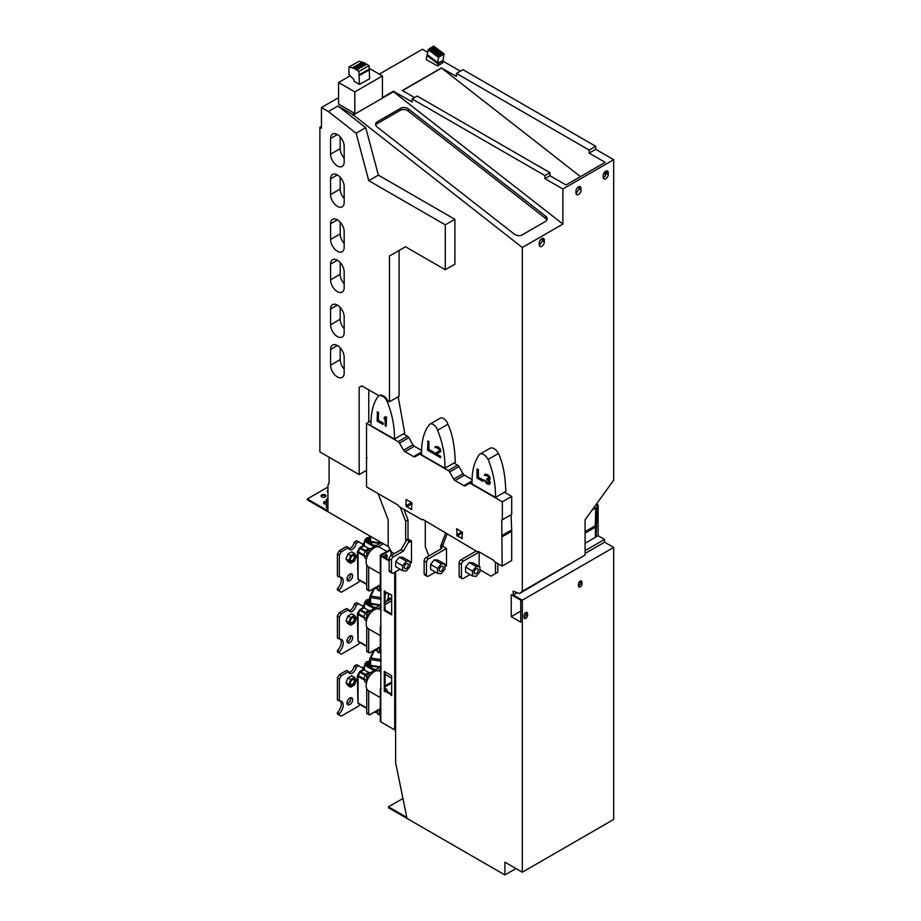 <?xml version="1.0" encoding="UTF-8"?>
<svg xmlns="http://www.w3.org/2000/svg" width="921" height="921" viewBox="0 0 921 921"><rect width="100%" height="100%" fill="white"/><g stroke="black" fill="none" stroke-linecap="round" stroke-linejoin="round"><path stroke-width="1.38" d="M376.252 545.554L372.556 544.979L374.893 546.337M370.587 536.367L370.587 544.518L371.842 544.369M374.122 546.786L364.44 541.191L364.44 546.13L368.976 548.743M364.992 540.615L364.992 539.533L364.992 540.615L369.805 543.39L369.805 535.918M369.805 536.747L368.239 537.657M365.936 538.981L364.992 539.533M369.805 543.413L370.587 544.518M379.797 543.505L379.498 542.803L379.464 543.689M379.498 542.803L371.002 541.49L370.864 542.124L379.36 543.436M372.556 544.979L370.864 542.124M368.665 538.555L368.711 537.968L367.18 538.198L367.56 539.073L369.091 538.854L368.665 538.394M369.805 540.788A2.199 1.266 180 0 1 369.689 540.857A2.199 1.266 180 0 1 367.295 541.134A2.199 1.266 180 0 1 365.936 539.959L365.936 538.923A2.199 1.266 180 0 1 367.398 537.726A2.199 1.266 180 0 1 368.872 537.726A2.199 1.266 180 0 1 369.805 538.094M369.805 539.752A2.199 1.266 180 0 1 369.689 539.821A2.199 1.266 180 0 1 367.295 540.097A2.199 1.266 180 0 1 365.936 538.923M357.947 578.515L357.371 551.691L359.697 547.661L363.979 545.186L362.805 543.931L364.44 542.538M374.709 588.197L375.48 588.646L377.322 587.575M373.73 588.531L374.905 588.3M364.152 555.985L358.062 552.473L358.062 579.113L366.731 584.121M364.44 545.727L360.721 547.88L365.637 550.712M365.303 551.414L360.169 548.456L358.292 551.702L363.668 554.81M358.292 579.62L366.731 584.49L358.062 579.113M358.062 552.473L358.292 551.702M364.44 545.589L360.169 548.064L358.062 552.059M360.169 548.456L360.721 547.88M358.062 551.967L360.364 548.076M357.947 551.898L358.062 579.171M359.697 547.661L360.284 547.995M357.947 552.036L357.371 551.691M363.116 545.681L362.805 544.518M341.277 613.777L348.506 609.598L346.561 608.482L339.331 612.661L341.277 613.777L339.331 617.151L337.385 616.022L339.331 612.661M350.59 635.789A3.983 2.303 -60 0 1 347.885 641.5A3.983 2.303 -60 0 1 347.113 641.822M348.806 610.6A5.503 3.177 120 0 0 354.251 604.038L356.197 605.166L358.614 603.773L356.669 602.645L354.251 604.038M337.385 616.022L337.385 637.965L339.331 639.082A8.243 4.766 120 0 1 341.495 639.416A8.243 4.766 120 0 1 339.331 651.769L339.331 653.058L337.385 651.941L337.385 650.652A8.243 4.766 120 0 0 340.402 639.059M349.819 642.616A3.983 2.303 120 0 0 352.432 639.105A3.983 2.303 120 0 0 351.822 635.916A3.983 2.303 120 0 0 347.827 638.218A3.983 2.303 120 0 0 347.827 642.823A3.983 2.303 120 0 0 349.819 642.616M356.197 605.166A5.503 3.177 -60 0 1 353.56 610.278A5.503 3.177 -60 0 1 349.6 611.475A5.503 3.177 -60 0 1 348.506 609.598M339.331 639.082L339.331 617.151M339.331 653.058L341.277 654.175L358.614 644.17L359.662 642.351M362.805 606.191L358.614 603.773M339.331 651.769L337.385 650.652M354.493 623.022L356.404 618.106L354.493 615.389L351.73 613.8L347.919 615.999L346.008 620.915L347.919 623.632L350.682 625.232L354.493 623.022M354.493 615.389L350.682 617.6L347.919 615.999M350.682 617.6L348.771 622.515L346.008 620.915M348.771 622.515L350.682 625.232M354.919 618.97A3.304 1.9 -60 0 1 352.582 622.999A3.304 1.9 -60 0 1 350.256 621.652A3.304 1.9 -60 0 1 352.582 617.623A3.304 1.9 -60 0 1 354.919 618.97M350.256 621.456A2.832 1.635 120 0 0 350.843 622.573A2.832 1.635 120 0 0 353.019 621.813A2.832 1.635 120 0 0 354.251 618.97A2.832 1.635 120 0 0 353.664 617.669A2.832 1.635 120 0 0 352.409 617.726M357.947 640.463L357.371 613.639L359.697 609.61L363.979 607.135L362.805 605.88L364.44 604.487M374.709 650.145L375.48 650.594L377.322 649.524M373.73 650.479L374.905 650.249M364.163 617.945L358.062 614.422L358.062 641.062L366.731 646.07M364.44 607.676L360.721 609.817L365.649 612.661M365.303 613.363L360.169 610.404L358.292 613.651L363.68 616.759M358.292 641.569L366.731 646.438L358.062 641.062M358.062 614.422L358.292 613.651M364.44 607.538L360.169 610.001L358.062 614.008M360.169 610.404L360.721 609.817M358.062 613.916L360.364 610.024M357.947 613.847L358.062 641.12M359.697 609.61L360.284 609.944M357.947 613.985L357.371 613.639M363.116 607.63L362.805 606.467M376.252 607.492L372.556 606.927L374.893 608.274M381.19 599.237L370.587 597.602L370.587 606.467L371.842 606.317M386.613 601.517L388.236 598.017L388.236 593.561M390.216 599.168L388.236 598.017M374.122 608.723L364.44 603.14L364.44 608.079L368.976 610.692M364.992 602.564L364.992 601.471L364.992 602.564L369.805 605.339M369.805 598.696L368.239 599.606M365.936 600.929L364.992 601.471M370.587 606.467L369.805 605.362L369.805 596.82L373.627 588.588M385.07 595.403L386.417 592.514M374.352 588.565L370.864 596.083L381.19 597.683M369.805 596.82L370.587 597.602L370.864 596.083L369.805 596.82M379.797 605.454L379.498 604.752L379.464 605.638M379.498 604.752L371.002 603.439L370.864 604.072L379.36 605.385M372.556 606.927L370.864 604.072M368.665 600.504L368.711 599.916L367.18 600.147L367.56 601.022L369.091 600.803L368.665 600.342M369.805 602.737A2.199 1.266 180 0 1 369.689 602.806A2.199 1.266 180 0 1 367.295 603.082A2.199 1.266 180 0 1 365.936 601.908L365.936 600.872A2.199 1.266 180 0 1 367.398 599.675A2.199 1.266 180 0 1 368.872 599.675A2.199 1.266 180 0 1 369.805 600.043M369.805 601.701A2.199 1.266 180 0 1 369.689 601.77A2.199 1.266 180 0 1 367.295 602.046A2.199 1.266 180 0 1 365.936 600.872M387.822 600.826A2.199 1.266 180 0 1 387.706 600.423A2.199 1.266 180 0 1 389.169 599.226A2.199 1.266 180 0 1 390.596 599.214L389.169 599.226M380.315 697.6L368.481 690.762A11.271 6.505 -60 0 0 368.676 690.877L368.676 713.994A1.646 0.956 120 0 0 369.022 714.754A1.646 0.956 120 0 0 369.851 714.673L379.268 709.228L379.268 714.834L377.322 713.717L377.322 710.356M379.268 714.834L380.315 714.236M380.315 635.651L368.481 628.813A11.271 6.505 -60 0 0 368.676 628.928L368.676 652.045A1.646 0.956 120 0 0 369.022 652.805A1.646 0.956 120 0 0 369.851 652.724L379.268 647.279L379.268 652.897L377.322 651.769L377.322 648.407M379.268 652.897L381.19 651.78M380.315 573.702L368.481 566.864A11.271 6.505 -60 0 0 368.676 566.979L368.676 590.096A1.646 0.956 120 0 0 369.022 590.856A1.646 0.956 120 0 0 369.851 590.775L379.268 585.33L379.268 590.948L377.322 589.82L377.322 586.458M379.268 590.948L381.19 589.831M381.19 626.199L380.799 626.418A1.646 0.956 0 0 0 380.315 627.097L380.315 649.535A1.646 0.956 180 0 0 380.799 650.214L380.799 689.714A1.646 0.956 0 0 1 380.315 689.046L380.315 721.224A1.646 0.956 180 0 0 380.799 721.891L394.718 729.927L395.5 729.478L395.5 571.814M368.481 628.813A11.271 6.505 -60 0 1 366.144 623.655A11.271 6.505 -60 0 1 368.676 615.458A11.271 6.505 -60 0 1 370.3 613.179A11.271 6.505 -60 0 1 377.932 608.769A11.271 6.505 -60 0 1 379.751 609.299L381.19 610.128M380.315 627.097A1.646 0.956 0 0 0 380.799 627.765L380.799 588.266A1.646 0.956 180 0 1 380.315 587.586L380.315 555.421A1.646 0.956 0 0 0 380.799 556.088L389.146 560.912M380.315 555.421A1.646 0.956 0 0 1 380.799 554.741L389.756 550.228L391.103 551.944L391.103 555.501M388.374 550.367L390.527 550.677M368.481 566.864A11.271 6.505 -60 0 1 366.144 561.706A11.271 6.505 -60 0 1 368.676 553.509A11.271 6.505 -60 0 1 370.3 551.23A11.271 6.505 -60 0 1 377.932 546.821A11.271 6.505 -60 0 1 379.751 547.35L386.682 551.345M385.68 558.011L386.118 554.361M386.463 558.46L387.234 556.019L386.555 554.5L383.171 556.56M389.157 550.816L381.409 555.421L389.146 560.014M394.718 572.263L394.718 729.927M385.07 691.176L390.907 694.538L391.678 694.089L385.853 690.727L385.07 691.74L384.299 691.291L385.369 691.003M384.299 691.291L384.299 671.421L391.678 675.692L391.678 695.551L390.907 695.102L391.678 694.653M385.07 690.842L385.07 671.87M391.678 613.962L385.07 610.151L385.07 591.743L391.39 594.828M390.907 595.104L391.678 595.001L391.678 614.86L384.299 610.6L385.07 610.151M384.299 610.6L384.299 590.729L385.07 591.743M381.19 688.148L380.799 688.367A1.646 0.956 0 0 0 380.315 689.046M391.678 682.979L385.07 686.801M391.678 682.081L385.07 685.903M368.481 690.762A11.271 6.505 -60 0 1 366.144 685.604A11.271 6.505 -60 0 1 368.676 677.407A11.271 6.505 -60 0 1 370.3 675.128A11.271 6.505 -60 0 1 377.932 670.718A11.271 6.505 -60 0 1 379.751 671.248L381.19 672.077M386.36 691.015L386.118 688.989M387.142 691.464L386.555 689.138L385.07 689.207M370.518 672.756L369.77 672.318L365.982 673.93L367.364 674.725M366.477 682.772L365.119 681.989L363.657 678.765L365.982 673.93M366.731 688.747L366.731 712.877A1.646 0.956 120 0 0 367.076 713.625L369.022 714.754M367.076 680.746L363.657 678.765M381.19 666.597L367.905 674.264A1.646 0.956 120 0 0 366.731 676.29L366.731 678.754A1.646 0.956 120 0 0 367.076 679.514L367.479 679.744M370.3 675.128L369.851 675.392A1.646 0.956 120 0 0 368.676 677.407L366.731 676.29M381.19 668.842L377.932 670.718M370.518 610.807L369.758 610.37L365.971 611.981L367.364 612.776M366.477 620.823L365.119 620.04L363.657 616.817L365.971 611.981M366.731 626.798L366.731 650.928A1.646 0.956 120 0 0 367.076 651.677L369.022 652.805M367.076 618.797L363.657 616.817M381.19 604.648L367.905 612.315A1.646 0.956 120 0 0 366.731 614.342L366.731 616.805A1.646 0.956 120 0 0 367.076 617.565L367.479 617.795M370.3 613.179L369.851 613.444A1.646 0.956 120 0 0 368.676 615.458L366.731 614.342M391.678 600.837L385.07 604.648M381.19 606.893L377.932 608.769M391.678 598.592L385.07 602.403M383.32 543.712L377.932 546.821M381.375 542.596L367.905 550.367A1.646 0.956 120 0 0 366.731 552.393L366.731 554.856A1.646 0.956 120 0 0 367.076 555.616L367.479 555.847M370.3 551.23L369.851 551.495A1.646 0.956 120 0 0 368.676 553.509L366.731 552.393M367.364 550.827L365.971 550.021L369.747 548.409L370.518 548.858M367.076 556.848L363.645 554.856L365.971 550.021M366.477 558.874L365.107 558.091L363.645 554.856M366.731 564.849L366.731 588.98A1.646 0.956 120 0 0 367.076 589.728L369.022 590.856M355.322 66.116L356.841 66.542L354.631 67.786L353.111 67.348L355.322 66.116L353.422 67.429M356.116 66.853L355.31 66.381M358.327 64.435L359.846 64.873L357.636 66.105L356.116 65.667L358.327 64.435L356.427 65.759M359.121 65.184L358.315 64.7M361.331 62.755L362.851 63.192L360.641 64.424L359.121 63.986L361.331 62.755L359.432 64.079M362.126 63.503L361.32 63.019M358.73 68.902A1.923 1.117 0.4 0 0 359.317 68.108A1.923 1.117 0.4 0 0 358.142 67.072A1.923 1.117 0.4 0 0 356.047 67.291A1.923 1.117 0.4 0 0 355.46 68.085A1.923 1.117 0.4 0 0 356.634 69.121A1.923 1.117 0.4 0 0 358.73 68.902M359.178 68.511A1.923 1.117 0.4 0 0 356.047 68.085A1.923 1.117 0.4 0 0 355.587 68.476M361.723 67.233A1.923 1.117 0.4 0 0 362.31 66.45A1.923 1.117 0.4 0 0 361.136 65.414A1.923 1.117 0.4 0 0 359.04 65.621A1.923 1.117 0.4 0 0 358.453 66.416A1.923 1.117 0.4 0 0 359.627 67.452A1.923 1.117 0.4 0 0 361.723 67.233M362.172 66.842A1.923 1.117 0.4 0 0 359.04 66.427A1.923 1.117 0.4 0 0 358.58 66.819M365.188 65.172A1.923 1.117 0.4 0 0 362.045 64.758A1.923 1.117 0.4 0 0 361.596 65.149M364.739 65.575A1.923 1.117 0.4 0 0 365.315 64.781A1.923 1.117 0.4 0 0 364.152 63.745A1.923 1.117 0.4 0 0 362.057 63.963A1.923 1.117 0.4 0 0 361.469 64.758A1.923 1.117 0.4 0 0 362.644 65.794A1.923 1.117 0.4 0 0 364.739 65.575M354.032 79.724L348.932 74.486L348.978 66.957L353.86 68.361L358.891 71.389L359.455 84.398L354.021 81.163L354.032 79.724M348.978 66.957L359.132 61.293L364.002 62.686L369.045 65.713L369.609 78.734L359.455 84.398M369.666 69.697L359.524 75.361M369.022 69.305L358.868 74.969M369.045 65.713L358.891 71.389M364.002 62.686L353.86 68.361M439.536 450.242L439.213 451.198L434.677 453.351L434.677 454.306L440.514 457.679L440.514 456.724L435.978 454.099L440.019 452.234L440.353 449.943L437.429 446.927L435.656 446.466L434.839 447.525L437.268 447.779L439.536 450.242M384.23 419.067L385.197 418.295L385.197 425.744L386.164 426.308L386.164 417.328L385.197 416.764L384.23 417.535L384.23 419.067L385.197 418.376M386.164 426.308L386.555 417.098L385.197 416.764M382.929 424.431L383.32 423.061L378.462 420.252L378.462 412.424L377.483 411.86L377.092 421.07L382.929 424.431L382.929 423.28L378.07 420.483L378.07 412.643L377.092 412.09M370.979 425.721L394.418 439.064C394.752 427.068 392.288 414.404 387.039 401.084A8.162 4.709 -120 0 0 378.612 395.892A8.162 4.709 -120 0 0 378.358 396.065C373.189 402.903 370.726 412.792 370.979 425.721M439.248 451.14L434.677 453.351M440.019 452.234L440.894 450.956L440.088 448.585L437.82 446.697L435.656 446.466M440.514 457.679L440.894 456.494L436.404 453.903M433.388 453.558L433.768 452.188L428.91 449.39L428.91 441.55L427.943 440.986L427.551 450.196L433.388 453.558L433.388 452.418L428.518 449.609L428.518 441.781L427.551 441.217M421.519 454.801L444.947 468.248C445.188 455.653 442.725 442.989 437.579 430.257A6.735 3.891 -120 0 0 429.865 424.167A6.735 3.891 -120 0 0 428.887 425.237C423.729 432.053 421.277 441.907 421.519 454.801M489.005 483.18L484.135 480.025L486.403 483.433L488.349 484.365L489.799 483.87L489.799 481.775L488.671 480.163L489.638 479.576L489.638 477.665L487.209 474.925L485.102 474.28L484.296 475.34L486.725 475.604L488.671 477.297L488.671 479.012L486.725 478.655L486.725 479.415L488.832 481.211L488.993 483.214L486.564 482.569L484.135 480.025M488.694 478.978L486.725 478.655M489.316 479.956L490.191 478.678L489.385 476.307L487.278 474.511L485.102 474.28M489.477 484.262L490.352 482.408L489.132 480.014M482.834 481.384L483.226 480.002L478.367 477.205L478.367 469.365L477.009 469.031L477.009 478.011L482.834 481.384L482.834 480.232L477.976 477.423L477.976 469.595L477.009 469.031M488.118 459.441A8.162 4.709 -120 0 0 479.691 454.249A8.162 4.709 -120 0 0 479.427 454.421C474.177 461.686 471.725 471.506 472.059 483.893L495.486 497.421C495.717 484.837 493.265 472.174 488.118 459.441L498.445 453.477A8.162 4.709 -120 0 0 490.018 448.285A8.162 4.709 -120 0 0 489.753 448.458M344.178 158.101A9.624 5.561 -120 0 1 340.183 148.626L340.183 136.838M344.178 198.499A9.624 5.561 -120 0 1 340.183 189.024L340.183 177.246M344.178 283.795A9.624 5.561 -120 0 1 340.183 274.32L340.183 262.531M344.178 243.386A9.624 5.561 -120 0 1 340.183 233.922L340.183 222.134M344.178 328.682A9.624 5.561 -120 0 1 340.183 319.207L340.183 307.43M344.178 369.079A9.624 5.561 -120 0 1 340.183 359.604L340.183 347.827M444.947 468.248L455.273 462.284C454.767 446.075 452.315 433.411 447.905 424.293A6.735 3.891 -120 0 0 440.192 418.203L429.865 424.167M472.208 479.668L464.426 475.167A2.751 1.589 -120 0 1 463.044 473.716L458.934 466.602A2.751 1.589 -120 0 0 457.564 465.151L453.938 463.056M495.486 497.421L505.813 491.457C505.307 475.248 502.854 462.595 498.445 453.477M502.336 519.812L502.336 501.807L470.723 483.56A2.751 1.589 -120 0 0 469.353 483.421L465.243 485.793A2.751 1.589 60 0 1 463.862 485.666L455.055 480.578A2.751 1.589 60 0 1 453.685 479.127L449.575 472.001A2.751 1.589 -120 0 0 448.205 470.55L420.448 454.537A2.751 1.589 -120 0 0 419.078 454.398L414.968 456.77A2.751 1.589 60 0 1 413.598 456.632L404.964 451.647A2.751 1.589 60 0 1 403.582 450.196L399.472 443.082A2.751 1.589 -120 0 0 398.102 441.631L366.512 423.395L366.512 486.875L398.344 505.261L398.92 506.492L422.037 519.835L422.624 519.271L477.746 552.001L478.333 551.437L493.679 560.302L494.266 561.534L502.141 566.081L501.749 520.146L511.696 514.402L511.696 496.407L504.478 492.228M502.336 565.966L511.696 560.567L511.696 531.233L511.12 514.735L501.749 520.146M511.5 560.67L502.141 566.081M368.757 422.094L368.757 389.836M388.466 546.694L307.326 499.85L307.326 498.952L327.934 510.844L327.934 486.38A8.243 4.766 60 0 1 329.108 483.007L329.108 457.242M379.072 395.65A8.162 4.709 -120 0 1 379.337 395.477A8.162 4.709 -120 0 1 387.764 400.658A16.624 9.601 -120 0 1 387.879 400.888L389.468 401.809L399.081 396.26L399.081 250.466L405.493 246.759L445.28 269.738L454.882 264.189L454.882 219.302L378.381 175.128L365.729 127.685L337.949 105.984L352.881 114.607L522.311 247.519L522.311 591.294L519.502 593.55L513.135 591.167L513.25 594.943L522.311 600.17L522.311 872.21L504.904 862.16L504.904 874.95L388.466 807.729L388.466 806.831L406.817 817.422L395.616 762.669L395.616 571.757M394.418 439.064L404.733 433.1L398.183 396.778M421.668 450.484L414.323 446.248A2.751 1.589 -120 0 1 412.953 444.797L408.843 437.671A2.751 1.589 -120 0 0 407.462 436.22L403.398 433.872M520.756 600.17L511.236 594.678L511.236 616.667L520.756 622.17L520.756 600.17M520.756 611.176L511.236 616.667M594.275 507.057L595.806 507.943L595.265 525.787L594.183 526.421L595.415 527.123L585.1 533.075M595.864 504.869L597.119 505.594L596.186 536.862L585.1 543.263M592.111 510.073L595.806 507.943M585.1 531.659L594.183 526.421M580.472 176.602L441.562 68.062L456.425 76.431L456.425 73.404L462.952 69.639L595.691 146.278L595.691 149.306L613.674 159.69L613.674 480.186L585.1 519.778L585.1 555.041L519.502 593.55M575.959 193.042A3.569 2.061 120 0 0 576.707 194.676A3.569 2.061 120 0 0 579.459 193.721A3.569 2.061 120 0 0 581.013 190.117L581.013 188.333A3.569 2.061 120 0 0 580.276 186.698A3.569 2.061 120 0 0 577.525 187.654A3.569 2.061 120 0 0 575.959 191.246L575.959 193.042M544.311 240.151A3.569 2.061 120 0 0 543.574 238.516A3.569 2.061 120 0 0 540.823 239.472A3.569 2.061 120 0 0 539.257 243.075L539.257 244.871A3.569 2.061 120 0 0 539.994 246.506A3.569 2.061 120 0 0 542.757 245.55A3.569 2.061 120 0 0 544.311 241.947L544.311 240.151L542.308 238.458M608.228 174.414L608.228 172.618A3.569 2.061 120 0 0 607.492 170.984A3.569 2.061 120 0 0 604.74 171.939A3.569 2.061 120 0 0 603.174 175.531L603.174 177.327A3.569 2.061 120 0 0 603.911 178.962A3.569 2.061 120 0 0 606.663 178.006A3.569 2.061 120 0 0 608.228 174.414L606.283 173.286L606.225 170.915M613.674 159.69L562.892 189.001L562.892 224.079L522.311 247.519M585.1 555.041L522.311 591.294M576.016 193.606L579.067 188.989L579.01 186.629M603.232 177.903L605.166 176.348L606.283 173.286M595.691 149.306L589.141 153.093L605.166 162.349L565.989 184.96L549.964 175.704L549.964 172.676L544.91 175.589L544.91 178.628L562.892 189.001M539.315 245.435L542.354 240.818L542.354 239.023M605.166 171.525L605.166 176.348M589.141 153.093L589.141 150.065L456.425 73.404M441.562 68.062L402.489 90.615M350.21 75.81L338.583 82.522L338.583 104.119L354.827 113.49L354.827 91.893L382.422 75.959L382.422 97.557L393.463 91.179L412.171 101.989L412.171 98.95L417.19 96.06L549.964 172.676M414.565 97.568L402.339 90.523L441.596 67.866M437.579 65.944L442.932 62.732L443.3 60.648L437.947 63.825L437.579 65.944L426.227 59.646L426.941 55.525L437.947 63.825M379.291 74.152L422.405 49.262L427.724 52.324M443.185 61.258L460.327 71.159M338.583 97.649L321.441 107.55L321.441 128.203L319.886 127.305L319.886 451.912L359.155 474.58L359.155 387.373L361.815 385.841L378.922 395.708M337.949 105.984L328.337 111.533L321.441 107.55M354.827 113.49L352.881 114.607M382.422 75.959L369.022 68.223M352.881 115.194L393.463 91.766L562.892 224.079M393.463 91.179L393.463 91.766M338.583 82.522L354.827 91.893M412.171 98.95L544.91 175.589M408.44 108.977A5.503 3.672 9.5 0 0 400.727 108.241L377.219 121.802A5.503 3.672 9.5 0 0 375.63 123.886A5.503 3.672 9.5 0 0 377.161 127.04L514.413 234.176A5.503 3.672 9.5 0 0 522.126 234.924L545.554 221.385A5.503 3.672 9.5 0 0 547.143 219.313A5.503 3.672 9.5 0 0 545.612 216.159L408.44 108.977L408.107 110.992A5.503 3.672 9.5 0 0 400.382 110.255L376.885 123.817A5.503 3.672 9.5 0 0 375.676 124.934M546.763 220.28A5.503 3.672 9.5 0 0 545.278 218.173L408.107 110.992M596.451 504.052L598.132 505.019L598.132 535.746L604.533 539.441L604.613 542.193L613.674 547.431L613.674 819.46L522.311 872.21M469.353 483.421L472.082 481.844M604.533 539.441L585.1 550.654M598.132 535.746L596.186 536.862M595.415 537.311L595.415 527.123M598.132 505.019L597.119 505.594M517.176 592.675L513.25 594.943M613.674 547.431L522.311 600.17M585.1 553.452L604.613 542.193M581.968 582.153A2.475 1.428 -60 0 0 581.462 581.013A2.475 1.428 -60 0 0 579.551 581.681A2.475 1.428 -60 0 0 578.469 584.167L578.469 585.963A2.475 1.428 -60 0 0 578.987 587.091A2.475 1.428 -60 0 0 580.886 586.435A2.475 1.428 -60 0 0 581.968 583.949L581.968 582.153L580.414 581.255A2.475 1.428 120 0 0 580.403 581.047M527.549 613.57A2.475 1.428 -60 0 0 527.031 612.442A2.475 1.428 -60 0 0 525.12 613.098A2.475 1.428 -60 0 0 524.049 615.585L524.049 617.381A2.475 1.428 -60 0 0 524.556 618.521A2.475 1.428 -60 0 0 526.467 617.853A2.475 1.428 -60 0 0 527.549 615.366L527.549 613.57L525.983 612.672A2.475 1.428 120 0 0 525.983 612.465M515.979 868.549L504.904 874.95M402.938 798.472L388.466 806.831M326.379 502.256A2.475 1.428 0 0 0 323.639 503.211M325.838 496.384A2.475 1.428 0 0 0 325.24 495.82A2.475 1.428 0 0 0 321.141 496.384M327.934 491.181A4.121 2.383 0 0 0 327.381 491.987M327.934 487.048L307.326 498.952M325.24 496.937A2.475 1.428 0 0 0 325.953 495.935A2.475 1.428 0 0 0 325.24 494.922A2.475 1.428 180 0 0 322.534 494.612A2.475 1.428 180 0 0 321.015 495.935A2.475 1.428 180 0 0 322.534 497.248A2.475 1.428 180 0 0 325.24 496.937M327.934 492.804A4.121 2.383 180 0 1 327.312 491.538A4.121 2.383 180 0 1 327.934 490.283M327.934 508.599L326.379 507.701L326.379 506.124L327.934 507.022M326.379 504.178A2.475 1.428 180 0 1 323.524 502.762A2.475 1.428 180 0 1 326.379 501.358M327.934 498.503L326.379 499.401L326.379 506.124M418.399 454.79L418.399 453.857M420.126 452.867L420.932 453.328M471.195 482.362L472.001 482.823M344.178 162.027A9.624 5.561 60 0 1 342.186 166.425A9.624 5.561 60 0 1 334.772 163.857A9.624 5.561 60 0 1 330.581 154.175L330.581 138.461A9.624 5.561 60 0 1 332.573 134.052A9.624 5.561 60 0 1 339.987 136.63A9.624 5.561 60 0 1 344.178 146.312L344.178 162.027M344.178 373.005A9.624 5.561 60 0 1 342.186 377.414A9.624 5.561 60 0 1 334.772 374.835A9.624 5.561 60 0 1 330.581 365.153L330.581 349.439A9.624 5.561 60 0 1 332.573 345.041A9.624 5.561 60 0 1 339.987 347.62A9.624 5.561 60 0 1 344.178 357.302L344.178 373.005M344.178 332.608A9.624 5.561 60 0 1 342.186 337.017A9.624 5.561 60 0 1 334.772 334.438A9.624 5.561 60 0 1 330.581 324.756L330.581 309.042A9.624 5.561 60 0 1 332.573 304.632A9.624 5.561 60 0 1 339.987 307.211A9.624 5.561 60 0 1 344.178 316.893L344.178 332.608M344.178 247.312A9.624 5.561 60 0 1 342.186 251.721A9.624 5.561 60 0 1 334.772 249.142A9.624 5.561 60 0 1 330.581 239.46L330.581 223.745A9.624 5.561 60 0 1 332.573 219.348A9.624 5.561 60 0 1 339.987 221.926A9.624 5.561 60 0 1 344.178 231.608L344.178 247.312M344.178 287.72A9.624 5.561 60 0 1 342.186 292.118A9.624 5.561 60 0 1 334.772 289.539A9.624 5.561 60 0 1 330.581 279.857L330.581 264.154A9.624 5.561 60 0 1 332.573 259.745A9.624 5.561 60 0 1 339.987 262.324A9.624 5.561 60 0 1 344.178 272.006L344.178 287.72M344.178 202.424A9.624 5.561 60 0 1 342.186 206.834A9.624 5.561 60 0 1 334.772 204.255A9.624 5.561 60 0 1 330.581 194.573L330.581 178.858A9.624 5.561 60 0 1 332.573 174.46A9.624 5.561 60 0 1 339.987 177.028A9.624 5.561 60 0 1 344.178 186.71L344.178 202.424M389.468 401.809L389.468 256.015L405.493 246.759M445.28 269.738L445.28 224.839L368.768 180.666L356.128 133.234L328.337 111.533M361.815 385.841L359.155 387.373M366.512 470.343L359.155 474.58M321.441 126.407L319.886 127.305M399.081 250.466L389.468 256.015M454.882 219.302L445.28 224.839M378.381 175.128L368.768 180.666M365.729 127.685L356.128 133.234M578.48 586.17A2.475 1.428 120 0 0 580.414 583.051L580.414 581.255M524.049 617.588A2.475 1.428 120 0 0 525.983 614.468L525.983 612.672M549.964 175.704L544.91 178.628M595.691 146.278L589.141 150.065M444.014 53.855L433.664 46.05L428.265 49.561L427.309 54.673A1.37 0.633 -53 0 0 427.436 55.202L437.74 62.973A1.37 0.633 -53 0 1 437.648 62.467L438.603 57.355L444.014 53.855L442.897 60.671L437.809 63.031A1.37 0.633 -53 0 1 437.774 62.996L427.436 55.202A1.37 0.633 -53 0 1 427.436 55.202L426.941 55.525M433.664 46.05L443.899 53.855M431.155 50.298L430.107 49.504L429.405 50.068L431.155 50.298M433.1 51.772L432.053 50.977L431.35 51.541L433.1 51.772M435.057 53.245L433.998 52.451L433.307 53.015L435.057 53.245M437.003 54.707L435.955 53.913L435.253 54.477L437.003 54.707M438.96 56.181L437.901 55.387L437.199 55.951L438.96 56.181M429.831 48.629L440.169 56.434M430.568 47.834L440.906 55.628M441.942 54.12A1.266 0.84 9.9 0 0 440.146 52.773A1.266 0.84 9.9 0 0 441.942 54.12M439.985 52.647A1.266 0.84 9.9 0 0 438.189 51.3A1.266 0.84 9.9 0 0 439.985 52.647M438.039 51.185A1.266 0.84 9.9 0 0 436.243 49.826A1.266 0.84 9.9 0 0 438.039 51.185M436.082 49.711A1.266 0.84 9.9 0 0 434.298 48.353A1.266 0.84 9.9 0 0 436.082 49.711M432.34 46.879A1.266 0.84 9.9 0 0 434.136 48.237A1.266 0.84 9.9 0 0 432.34 46.879M434.252 48.157A1.266 0.84 9.9 0 0 432.087 47.777M436.209 49.63A1.266 0.84 9.9 0 0 434.033 49.25M438.154 51.104A1.266 0.84 9.9 0 0 435.99 50.724M440.1 52.566A1.266 0.84 9.9 0 0 437.935 52.186M442.057 54.04A1.266 0.84 9.9 0 0 439.881 53.66M438.615 56.388L437.233 56.169M436.669 54.915L435.288 54.696M434.712 53.441L433.331 53.222M432.766 51.967L431.385 51.749M430.809 50.494L429.428 50.275M462.434 538.371L457.127 535.987L456.712 528.758L462.434 532.545L461.847 538.716M411.342 509.578L405.965 505.802L406.138 499.585L411.342 502.394L411.929 503.407L411.342 509.578L411.929 509.244M419.078 454.398L421.565 452.959M511.696 531.233L502.336 536.644M479.922 569.765L491.02 576.166L495.486 573.587L495.486 562.236M495.486 573.587L497.824 572.24L497.824 563.583M410.006 563.445L411.503 562.581L411.503 541.03L408.003 539.015L408.003 519.893L403.928 509.371M444.97 566.599L446.489 565.724L446.489 548.444L442.989 546.418L442.989 544.714L447.019 534.261M367.088 457.887L366.512 458.221M371.163 420.701L366.512 423.395M511.696 496.407L502.336 501.807M422.82 519.386L422.037 519.835M478.529 551.552L477.746 552.001M406.253 540.696L405.666 540.362L405.666 521.24L400.244 507.252M378.013 493.518L388.178 519.709L388.178 546.188L391.494 551.921L394.395 553.602M435.426 572.114L428.415 576.155A2.751 1.589 -60 0 1 427.045 576.293L424.708 574.946A2.751 1.589 -60 0 1 424.132 573.691L424.132 560.901A2.751 1.589 -60 0 1 426.078 557.527L441.827 548.444L440.664 547.765L440.664 546.061L445.534 533.397M425.306 520.826L425.306 546.809L428.841 555.939M480.313 552.577L479.15 552.024L479.15 566.392M400.048 569.19L393.428 573.012A2.751 1.589 -60 0 1 392.047 573.15L389.721 571.803A2.751 1.589 -60 0 1 389.146 570.548L389.146 558.874A2.751 1.589 -60 0 1 391.091 555.513L401.003 549.791L406.84 539.683L409.166 541.03L409.166 542.377L411.503 541.03M408.049 563.928A2.832 1.635 -60 0 1 407.531 567.221A2.832 1.635 -60 0 1 404.895 568.545A2.832 1.635 -60 0 1 404.584 568.245A2.832 1.635 -60 0 1 405.09 564.953A2.832 1.635 -60 0 1 407.727 563.64A2.832 1.635 -60 0 1 408.049 563.928M402.615 565.759L402.615 570.686L406.311 571.008L410.006 566.415L410.006 561.488L406.311 561.165L402.615 565.759L395.65 561.729L399.346 557.136L406.311 561.165M410.006 561.488L403.03 557.47L399.346 557.136M395.65 561.729L395.65 566.657L402.615 570.686M392.047 573.15A2.751 1.589 -60 0 1 391.483 571.895L391.483 560.221A2.751 1.589 -60 0 1 393.428 556.86L403.34 551.138L409.166 541.03M401.003 549.791L403.34 551.138M405.666 540.362L408.003 539.015M405.666 521.24L408.003 519.893M443.001 566.611A2.832 1.635 -60 0 1 442.494 569.892A2.832 1.635 -60 0 1 439.858 571.216A2.832 1.635 -60 0 1 439.536 570.916A2.832 1.635 -60 0 1 440.054 567.635A2.832 1.635 -60 0 1 442.69 566.311A2.832 1.635 -60 0 1 443.001 566.611M437.579 573.357L441.274 573.691L444.97 569.097L444.97 564.17L441.274 563.836L437.579 568.43L437.579 573.357L430.602 569.328L430.602 564.412L437.579 568.43M430.602 564.412L434.298 559.818L441.274 563.836M444.97 564.17L437.993 560.141L434.298 559.818M446.489 548.444L428.415 558.874A2.751 1.589 -60 0 0 426.469 562.247L426.469 575.038A2.751 1.589 -60 0 0 427.045 576.293M440.664 547.765L442.989 546.418M440.664 546.061L442.989 544.714M479.922 566.841L472.957 562.823L469.261 562.489L476.238 566.519L472.542 571.112L472.542 576.039L476.238 576.362L479.922 571.768L479.922 566.841L476.238 566.519M469.261 562.489L465.566 567.083L465.566 572.01L472.542 576.039M470.021 574.577L463.401 578.4A2.751 1.589 -60 0 1 462.031 578.538A2.751 1.589 -60 0 1 461.456 577.283L461.456 564.481A2.751 1.589 -60 0 1 463.401 561.119L479.15 552.024M462.031 578.538L459.694 577.191A2.751 1.589 -60 0 1 459.13 575.936L459.13 563.145A2.751 1.589 -60 0 1 461.064 559.772L476.145 551.069M474.2 572.367A2.832 1.635 -60 0 1 475.443 569.512A2.832 1.635 -60 0 1 477.619 568.752A2.832 1.635 -60 0 1 478.206 570.053A2.832 1.635 -60 0 1 476.974 572.897A2.832 1.635 -60 0 1 474.787 573.656A2.832 1.635 -60 0 1 474.2 572.367M465.566 567.083L472.542 571.112M447.905 424.293L437.579 430.257M341.277 675.726L348.506 671.547L346.561 670.43L339.331 674.609L341.277 675.726L339.331 679.099L337.385 677.971L339.331 674.609M350.59 697.738A3.983 2.303 -60 0 1 347.885 703.448A3.983 2.303 -60 0 1 347.113 703.771M348.806 672.549A5.503 3.177 120 0 0 354.251 665.987L356.197 667.115L358.614 665.722L356.669 664.594L354.251 665.987M337.385 677.971L337.385 699.914L339.331 701.031A8.243 4.766 120 0 1 341.495 701.365A8.243 4.766 120 0 1 339.331 713.717L339.331 715.007L337.385 713.89L337.385 712.601A8.243 4.766 120 0 0 340.402 701.008M349.819 704.565A3.983 2.303 120 0 0 352.432 701.054A3.983 2.303 120 0 0 351.822 697.865A3.983 2.303 120 0 0 347.827 700.167A3.983 2.303 120 0 0 347.827 704.772A3.983 2.303 120 0 0 349.819 704.565M356.197 667.115A5.503 3.177 -60 0 1 353.56 672.226A5.503 3.177 -60 0 1 349.6 673.424A5.503 3.177 -60 0 1 348.506 671.547M339.331 701.031L339.331 679.099M339.331 715.007L341.277 716.124L358.614 706.119L359.662 704.3M362.805 668.139L358.614 665.722M339.331 713.717L337.385 712.601M354.493 684.971L356.404 680.055L354.493 677.338L351.73 675.749L347.919 677.948L346.008 682.864L347.919 685.581L350.682 687.181L354.493 684.971M354.493 677.338L350.682 679.548L347.919 677.948M350.682 679.548L348.771 684.464L346.008 682.864M348.771 684.464L350.682 687.181M354.919 680.918A3.304 1.9 -60 0 1 352.582 684.948A3.304 1.9 -60 0 1 350.256 683.601A3.304 1.9 -60 0 1 352.582 679.571A3.304 1.9 -60 0 1 354.919 680.918M350.256 683.405A2.832 1.635 120 0 0 350.843 684.522A2.832 1.635 120 0 0 353.019 683.762A2.832 1.635 120 0 0 354.251 680.918A2.832 1.635 120 0 0 353.664 679.617A2.832 1.635 120 0 0 352.409 679.675M376.252 669.44L372.556 668.876L374.893 670.223M381.19 661.186L370.587 659.551L370.587 668.416L371.842 668.266M374.122 670.672L364.44 665.089L364.44 670.028L368.987 672.652M364.992 664.513L364.992 663.419L364.992 664.513L369.805 667.288M369.805 660.645L368.239 661.554M365.936 662.878L364.992 663.419M370.587 668.416L369.805 667.311L369.805 658.768L373.627 650.537M374.352 650.514L370.864 658.031L381.19 659.632M369.805 658.768L370.587 659.551L370.864 658.031L369.805 658.768M379.797 667.403L379.498 666.7L379.464 667.587M379.498 666.7L371.002 665.388L370.864 666.021L379.36 667.334M372.556 668.876L370.864 666.021M368.665 662.452L368.711 661.865L367.18 662.095L367.56 662.97L369.091 662.752L368.665 662.291M369.805 664.686A2.199 1.266 180 0 1 369.689 664.755A2.199 1.266 180 0 1 367.295 665.031A2.199 1.266 180 0 1 365.936 663.857L365.936 662.821A2.199 1.266 180 0 1 367.398 661.623A2.199 1.266 180 0 1 368.872 661.623A2.199 1.266 180 0 1 369.805 661.992M369.805 663.65A2.199 1.266 180 0 1 369.689 663.719A2.199 1.266 180 0 1 367.295 663.995A2.199 1.266 180 0 1 365.936 662.821M357.947 702.412L357.371 675.588L359.697 671.559L363.979 669.083L362.805 667.829L364.44 666.436M374.709 712.094L375.48 712.543L377.322 711.473M373.73 712.428L374.905 712.198M364.175 679.894L358.062 676.371L358.062 703.011L366.731 708.019M364.44 669.625L360.721 671.766L365.649 674.621M365.315 675.323L360.169 672.353L358.292 675.6L363.68 678.719M358.292 703.517L366.731 708.387L358.062 703.011M358.062 676.371L358.292 675.6M364.44 669.486L360.169 671.95L358.062 675.956M360.169 672.353L360.721 671.766M358.062 675.864L360.364 671.973M357.947 675.795L358.062 703.068M359.697 671.559L360.284 671.893M357.947 675.933L357.371 675.588M363.116 669.579L362.805 668.416M389.053 594.045L388.236 595.461M388.236 595.334L388.996 594.01M388.881 593.941L388.236 595.058M341.277 551.829L348.506 547.65L346.561 546.533L339.331 550.712L341.277 551.829L339.331 555.202L337.385 554.074L339.331 550.712M350.59 573.841A3.983 2.303 -60 0 1 347.885 579.551A3.983 2.303 -60 0 1 347.113 579.873M348.806 548.651A5.503 3.177 120 0 0 354.251 542.089L356.197 543.217L358.614 541.824L356.669 540.696L354.251 542.089M337.385 554.074L337.385 576.016L339.331 577.133A8.243 4.766 120 0 1 341.495 577.467A8.243 4.766 120 0 1 339.331 589.82L339.331 591.109L337.385 589.993L337.385 588.703A8.243 4.766 120 0 0 340.402 577.11M349.819 580.667A3.983 2.303 120 0 0 352.432 577.156A3.983 2.303 120 0 0 351.822 573.967A3.983 2.303 120 0 0 347.827 576.27A3.983 2.303 120 0 0 347.827 580.875A3.983 2.303 120 0 0 349.819 580.667M356.197 543.217A5.503 3.177 -60 0 1 353.56 548.329A5.503 3.177 -60 0 1 349.6 549.526A5.503 3.177 -60 0 1 348.506 547.65M339.331 577.133L339.331 555.202M339.331 591.109L341.277 592.238L358.614 582.222L359.662 580.403M362.805 544.242L358.614 541.824M339.331 589.82L337.385 588.703M354.493 561.073L356.404 556.157L354.493 553.44L351.73 551.852L347.919 554.051L346.008 558.966L347.919 561.683L350.682 563.284L354.493 561.073M354.493 553.44L350.682 555.651L347.919 554.051M350.682 555.651L348.771 560.567L346.008 558.966M348.771 560.567L350.682 563.284M354.919 557.021A3.304 1.9 -60 0 1 352.582 561.05A3.304 1.9 -60 0 1 350.256 559.715A3.304 1.9 -60 0 1 352.582 555.674A3.304 1.9 -60 0 1 354.919 557.021M350.256 559.508A2.832 1.635 120 0 0 350.843 560.624A2.832 1.635 120 0 0 353.019 559.864A2.832 1.635 120 0 0 354.251 557.021A2.832 1.635 120 0 0 353.664 555.72A2.832 1.635 120 0 0 352.409 555.777M380.799 650.214L380.799 627.765M386.452 555.57L387.234 556.019M380.799 588.266L380.799 556.088M380.799 721.891L380.799 689.714M386.452 690.197L387.234 690.646M368.676 713.994L366.731 712.877M367.675 679.295L366.731 678.754M369.851 675.392L367.905 674.264M368.676 652.045L366.731 650.928M367.675 617.346L366.731 616.805M369.851 613.444L367.905 612.315M369.851 551.495L367.905 550.367M367.675 555.398L366.731 554.856M368.676 590.096L366.731 588.98M581.013 188.333L579.067 187.205M581.013 190.117L579.067 188.989M608.228 172.618L606.283 171.49M544.311 241.947L542.354 240.818M377.219 121.802L376.885 123.817M400.727 108.241L400.382 110.255M545.612 216.159L545.278 218.173M337.374 134.535L330.581 138.461M340.183 148.626L330.581 154.175M337.374 174.932L330.581 178.858M340.183 189.024L330.581 194.573M337.374 260.229L330.581 264.154M340.183 274.32L330.581 279.857M337.374 219.82L330.581 223.745M340.183 233.922L330.581 239.46M337.374 305.116L330.581 309.042M340.183 319.207L330.581 324.756M337.374 345.513L330.581 349.439M340.183 359.604L330.581 365.153M387.764 400.658L387.039 401.084M527.549 615.366L525.983 614.468M581.968 583.949L580.414 583.051M427.309 54.673L437.648 62.467M428.184 49.688L438.523 57.482M428.265 49.561L438.603 57.355M433.538 46.062L443.876 53.867M457.127 528.804L456.54 529.138M462.112 531.762L456.54 534.974M462.434 532.925L457.127 535.987M511.12 530.22L501.749 535.631M407.462 436.22L398.102 441.631M408.843 437.671L399.472 443.082M412.953 444.797L403.582 450.196M414.323 446.248L404.964 451.647M421.599 452.015L413.598 456.632M421.542 453.915L420.448 454.537M457.564 465.151L448.205 470.55M458.934 466.602L449.575 472.001M463.044 473.716L453.685 479.127M464.426 475.167L455.055 480.578M472.151 480.877L463.862 485.666M472.082 482.777L470.723 483.56M422.624 519.271L422.037 519.617M478.333 551.437L477.746 551.771M389.146 570.548L391.483 571.895M389.146 558.874L391.483 560.221M391.091 555.513L393.428 556.86M424.132 573.691L426.469 575.038M424.132 560.901L426.469 562.247M426.078 557.527L428.415 558.874M461.064 559.772L463.401 561.119M459.13 563.145L461.456 564.481M459.13 575.936L461.456 577.283M406.552 499.631L405.965 499.965M411.56 502.567L405.965 505.802M411.929 503.706L406.552 506.815M388.236 597.269L391.103 598.926M367.398 537.726L368.872 537.726M367.398 599.675L368.872 599.675M392.484 554.707L391.103 553.901M391.678 678.132L385.07 674.322M379.337 395.477L378.612 395.892M490.018 448.285L479.691 454.249M367.398 661.623L368.872 661.623"/></g></svg>
